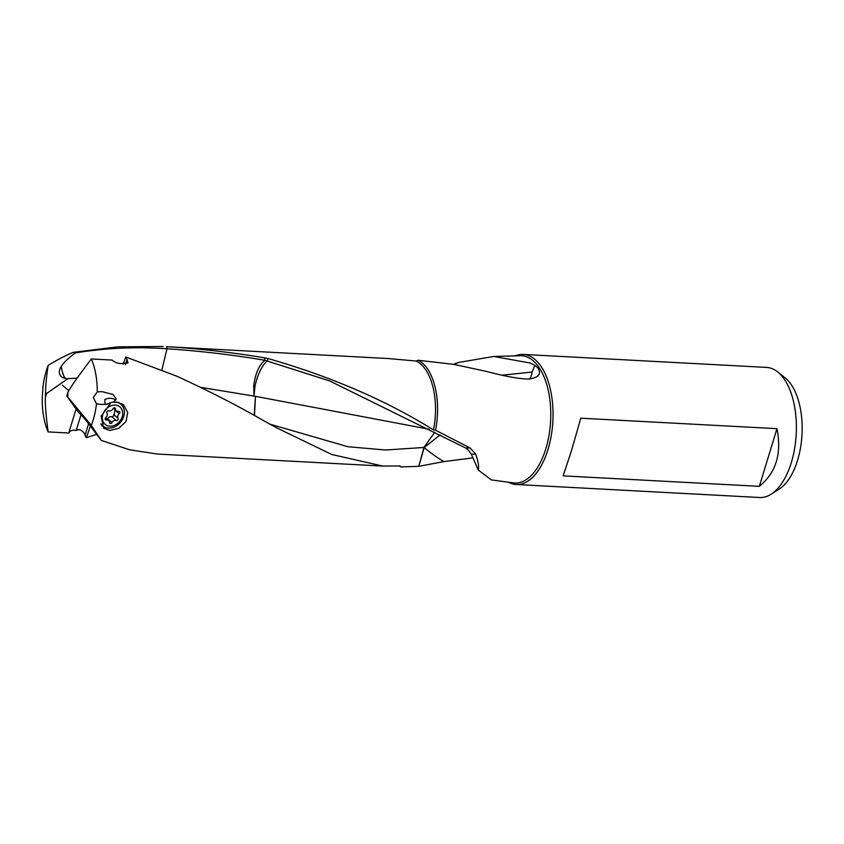 <?xml version="1.0" encoding="UTF-8"?>
<svg xmlns="http://www.w3.org/2000/svg" width="844" height="844" viewBox="0 0 844 844"><rect width="100%" height="100%" fill="white"/><g stroke="black" fill="none" stroke-linecap="round" stroke-linejoin="round"><path stroke-width="1.27" d="M61.253 366.433A14.538 9.052 150.6 0 0 65.431 378.418A14.538 9.052 -29.4 0 0 65.61 378.439L65.558 378.407C63.785 376.962 62.34 372.964 61.253 366.433C63.437 362.783 68.174 358.267 75.464 352.897C105.658 347.981 136.169 346.61 166.996 348.783L166.627 346.694C198.171 348.593 229.441 352.075 260.416 357.149L264.816 357.867L264.71 360.251L329.656 380.918L465.403 447.89L470.129 447.985L435.525 430.218A54.892 27.936 -86.9 0 0 424.395 364.967A54.892 27.936 -86.9 0 0 418.107 360.23L416.145 361.032L388.472 358.552L166.627 346.694M75.464 352.897L73.228 352.349L117.907 346.831L163.177 346.494M45.587 392.439L46.589 393.504L45.418 397.334A22.049 11.225 -86.9 0 1 45.587 392.439C45.587 385.93 46.431 376.93 48.119 365.463C56.959 359.966 65.326 355.598 73.228 352.349M77.131 378.144L67.91 378.661L46.589 393.504M67.91 378.661L65.61 378.439M67.763 397.039L66.76 395.973L67.931 392.143A22.049 11.225 -86.9 0 1 67.763 397.039L91.331 425.408L101.291 440.399L129.66 449.81L157.438 454.051L382.733 466.078M457.965 362.572L493.698 356.463L530.296 363.036L534.843 365.42L532.163 372.035C531.224 376.751 530.116 379.093 528.861 379.061C519.355 378.935 505.398 376.424 486.956 371.539L454.104 364.429L457.965 362.572L454.568 364.502M454.104 364.429L418.107 360.23M534.843 365.42L537.522 367.499C541.901 373.681 539.01 377.532 528.861 379.061L529.589 379.061A23.073 23.073 0 0 1 529.526 379.061M501.906 375.211L532.163 372.035M424.142 447.615C431.389 453.544 437.973 458.208 443.912 461.594L418.782 466.331L424.226 447.457L440.083 434.987M418.782 466.331L423.952 447.468L434.787 432.191M443.912 461.594L473.104 457.838M125.429 364.713L127.033 359.491L128.003 362.941L121.789 363.5C118.645 363.848 115.375 362.698 111.967 360.061L91.342 358.964C78.851 375.38 71.044 386.436 67.931 392.143M88.599 423.709L85.065 435.261L84.738 434.059C81.942 429.912 79.104 428.731 76.192 430.493L81.013 414.731M85.065 435.261A53.858 27.419 -86.9 0 0 86.32 437.751L90.403 426.02M96.659 434.365L86.32 437.751M123.224 364.291L125.777 356.991A53.858 27.419 -86.9 0 1 127.033 359.491M399.254 466.004A54.892 27.936 -86.9 0 0 400.953 466.922L399.845 465.962L382.733 466.057L331.85 454.515L276.811 427.919L264.33 421.061C237.744 405.721 208.521 390.751 176.66 376.139L125.777 356.991M200.872 387.375L255.468 396.332L254.16 415.448M255.468 396.332L254.477 415.628M424.226 447.457A23.083 4.821 -169.7 0 0 423.952 447.468L385.645 450.01L347.981 446.74L269.974 424.184M255.837 396.395L429.29 429.269M435.525 430.218L433.478 429.923C386.035 400.341 330.806 376.519 267.801 358.468L267.537 360.842M264.816 357.867L267.801 358.468M264.9 360.282C258.981 365.22 255.268 373.723 253.749 385.771L253.991 396.1L255.046 385.813C257.874 373.808 261.978 365.463 267.358 360.799M471.363 454.336L475.583 453.998C478.21 461.035 479.097 466.373 478.274 470.013L471.363 454.336L468.357 450.031L465.403 447.89M475.583 453.998L470.129 447.985M478.274 470.013L491.219 479.888L513.458 482.895A63.733 32.441 93.1 0 0 548.769 436.654A63.733 32.441 93.1 0 0 535.444 362.941A63.733 32.441 93.1 0 0 520.242 355.725L493.698 356.463M776.965 428.668L759.336 486.334L563.159 475.858L571.43 450.823L580.788 418.191L776.965 428.668C781.903 453.566 776.026 472.788 759.336 486.334M508.489 482.23A65.136 33.159 -86.9 0 0 516.264 484.509A65.136 33.159 -86.9 0 0 551.227 435.82A65.136 33.159 -86.9 0 0 537.375 361.781A65.136 33.159 -86.9 0 0 523.217 354.417A65.136 33.159 -86.9 0 0 515.241 355.862M523.217 354.417L766.563 367.414A65.136 33.159 93.1 0 1 777.662 371.93A65.136 33.159 93.1 0 1 780.732 374.778A65.136 33.159 93.1 0 1 795.976 437.646A65.136 33.159 93.1 0 1 771.131 494.204A65.136 33.159 93.1 0 1 759.621 497.506L516.264 484.509M777.662 371.93L785.152 377.901A59.217 30.141 93.1 0 1 787.937 380.486A59.217 30.141 93.1 0 1 801.8 437.646A59.217 30.141 93.1 0 1 779.212 489.056L771.131 494.204M453.682 364.355L455.644 363.279M400.953 466.922L418.571 466.352M78.597 412.589L78.819 412.695A14.538 0.992 51.6 0 1 78.851 412.716A14.538 0.992 -128.4 0 1 89.643 425.038L101.291 440.399M78.819 412.695L66.76 395.973M121.916 405.289L121.895 403.654M96.501 403.812L93.325 397.566L97.25 391.827L102.145 391.679L113.001 394.433L116.166 398.853L113.423 402.419L116.81 402.082L123.435 404.74L127.739 412.526L125.967 421.578L118.761 428.341L109.678 430.472L103.675 428.246L101.132 416.134L110.226 403.717L102.04 404.508L96.501 403.812A53.858 27.419 -86.9 0 1 91.331 425.408M105.236 404.498L104.698 399.623L106.502 398.822M101.691 425.777A15.382 12.365 130.1 0 0 103.105 426.167M97.25 391.827A53.858 27.419 -86.9 0 0 91.342 358.964M76.034 409.118L68.733 433.004L48.108 431.906A53.858 27.419 -86.9 0 1 42.2 399.043L42.949 387.048A53.858 27.419 -86.9 0 1 48.119 365.463M48.108 431.906C45.892 414.699 44.996 403.179 45.418 397.334M76.192 430.493C72.573 429.786 70.084 430.619 68.733 433.004M161.9 369.936L166.996 348.783C199.891 350.956 232.459 354.775 264.71 360.251M115.47 408.886A3.45 2.775 130.1 0 0 116.324 410.87A3.45 2.775 130.1 0 0 118.561 411.344A1.498 1.203 -49.9 0 1 119.226 413.729A3.45 2.775 130.1 0 0 117.77 415.944A3.45 2.775 130.1 0 0 118.086 418.255A1.498 1.203 -49.9 0 1 116.25 420.502A3.45 2.775 130.1 0 0 112.03 422.57A1.498 1.203 -49.9 0 1 109.541 422.433A3.45 2.775 130.1 0 0 108.686 420.449A3.45 2.775 130.1 0 0 106.46 419.974A1.498 1.203 -49.9 0 1 105.795 417.601A3.45 2.775 130.1 0 0 107.241 415.375A3.45 2.775 130.1 0 0 106.935 413.064A1.498 1.203 -49.9 0 1 108.76 410.817A3.45 2.775 130.1 0 0 112.98 408.749A1.498 1.203 -49.9 0 1 115.47 408.886L114.193 407.81M107.462 419.415L107.715 418.93C108.623 416.915 110.026 416.229 111.935 416.862L113.993 415.702L114.9 410.089L119.226 413.729M115.628 409.203L114.9 410.089M102.673 415.132A11.436 9.189 130.1 0 0 109.857 426.209A11.436 9.189 130.1 0 0 122.338 416.187A11.436 9.189 130.1 0 0 115.164 405.109A11.436 9.189 130.1 0 0 102.673 415.132M100.9 423.783A14.105 11.331 130.1 0 0 102.725 425.861A14.105 11.331 130.1 0 0 114.911 426.726A14.105 11.331 130.1 0 0 123.931 415.723A14.105 11.331 130.1 0 0 120.892 404.276A14.105 11.331 130.1 0 0 115.522 402.092M114.014 402.05A14.105 11.331 130.1 0 0 107.051 404.339M106.534 398.811A14.105 11.331 -49.9 0 1 115.839 400.067M416.145 361.032A53.858 27.419 93.1 0 1 422.58 365.8A53.858 27.419 93.1 0 1 433.478 429.923M113.761 414.615L118.086 418.255M111.935 416.862L116.25 420.502M107.715 418.93L112.03 422.57M105.12 418.856L106.46 419.974M113.286 408.317L116.324 410.87M105.563 417.822L108.686 420.449M120.892 404.276L118.571 402.324M102.725 425.861L101.132 424.521M68.818 390.635L62.34 385.18"/></g></svg>
